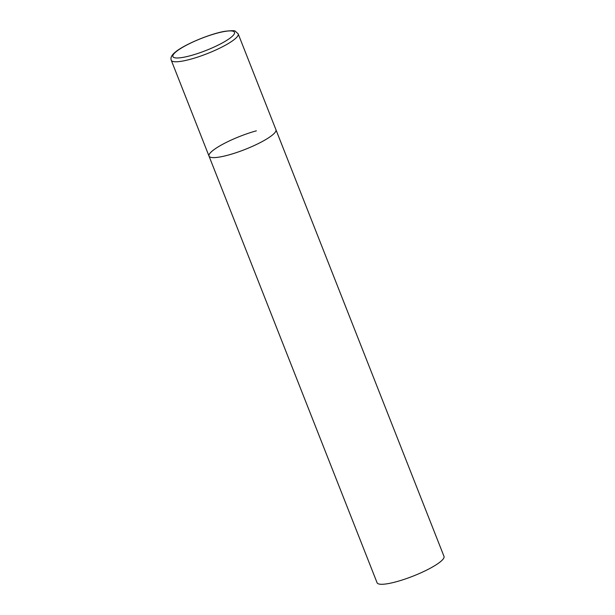 <?xml version="1.0" encoding="UTF-8"?>
<svg xmlns="http://www.w3.org/2000/svg" width="615" height="615" viewBox="0 0 615 615"><rect width="100%" height="100%" fill="white"/><g stroke="black" fill="none" stroke-linecap="round" stroke-linejoin="round"><path stroke-width="0.92" d="M273.037 134.508A35.97 7.026 -21.5 0 0 275.943 129.727A35.97 7.026 158.5 0 1 228.603 154.988A35.97 7.026 158.5 0 1 209.008 156.087A35.97 7.026 -21.5 0 0 236.644 152.512A35.97 7.026 -21.5 0 0 273.037 134.508M171.262 60.255A35.97 7.026 -21.5 0 0 198.891 56.68A35.97 7.026 -21.5 0 0 235.291 38.668A35.97 7.026 -21.5 0 0 238.189 33.886L235.368 31.273C235.199 30.519 231.778 30.519 225.09 31.273C210.099 33.656 182.963 45.08 174.714 52.636C171.547 55.289 170.393 57.833 171.262 60.255L209.008 156.087A35.97 7.026 158.5 0 1 256.347 130.834M238.189 33.886L444.007 556.398A35.97 7.026 158.5 0 1 396.675 581.652A35.97 7.026 158.5 0 1 377.08 582.759L209.008 156.087M231.809 36.715A33.087 6.458 -21.5 0 0 216.449 33.333A33.087 6.458 -21.5 0 0 175.575 52.175A33.087 6.458 -21.5 0 0 190.934 55.558A33.087 6.458 -21.5 0 0 231.809 36.715"/></g></svg>
